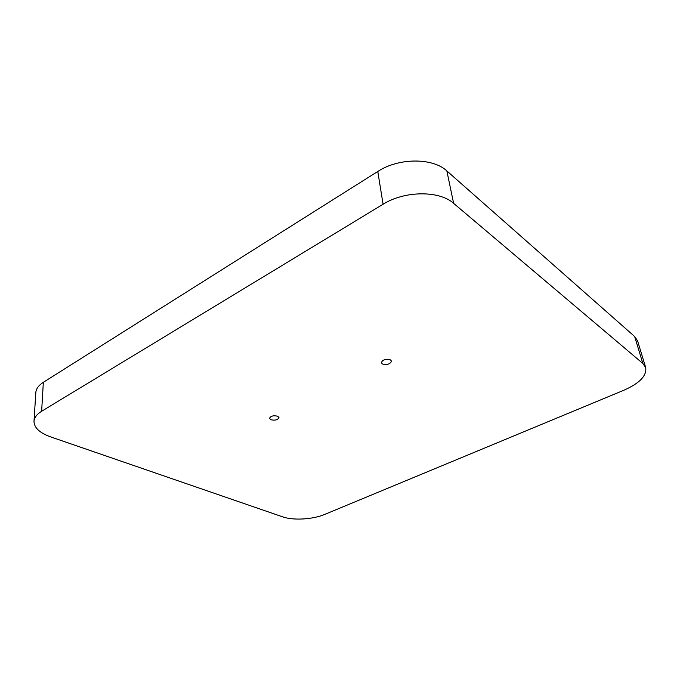 <?xml version="1.0" encoding="UTF-8"?>
<svg xmlns="http://www.w3.org/2000/svg" width="680" height="680" viewBox="0 0 680 680"><rect width="100%" height="100%" fill="white"/><g stroke="black" fill="none" stroke-linecap="round" stroke-linejoin="round"><path stroke-width="1.02" d="M270.784 419.713L269.518 418.344C270.725 415.981 273.462 415.276 277.738 416.236L278.978 417.596C277.788 419.959 275.051 420.665 270.784 419.713M382.373 363.953L381.352 362.661C382.729 359.618 385.781 358.692 390.49 359.89L391.484 361.156C390.125 364.208 387.09 365.135 382.373 363.953M645.702 367.591L637.568 340.841L634.678 336.549L446.853 170.927C432.786 157.59 398.642 157.709 377.782 171.47L43.342 382.313C38.607 385.365 36.099 388.807 35.811 392.632L34 421.294C34.102 427.728 39.652 432.922 50.66 436.892L282.659 516.842C293.241 520.642 312.885 519.469 324.81 514.377L624.019 390.175C639.634 383.248 646.858 375.725 645.702 367.591L642.838 363.451L453.628 203.345C439.39 190.374 404.49 190.672 383.078 204.255L41.633 411.264C36.822 414.248 34.28 417.588 34 421.294M383.078 204.255L377.782 171.47M453.628 203.345L446.853 170.927M41.633 411.264L43.342 382.313M642.838 363.451L634.678 336.549"/></g></svg>
